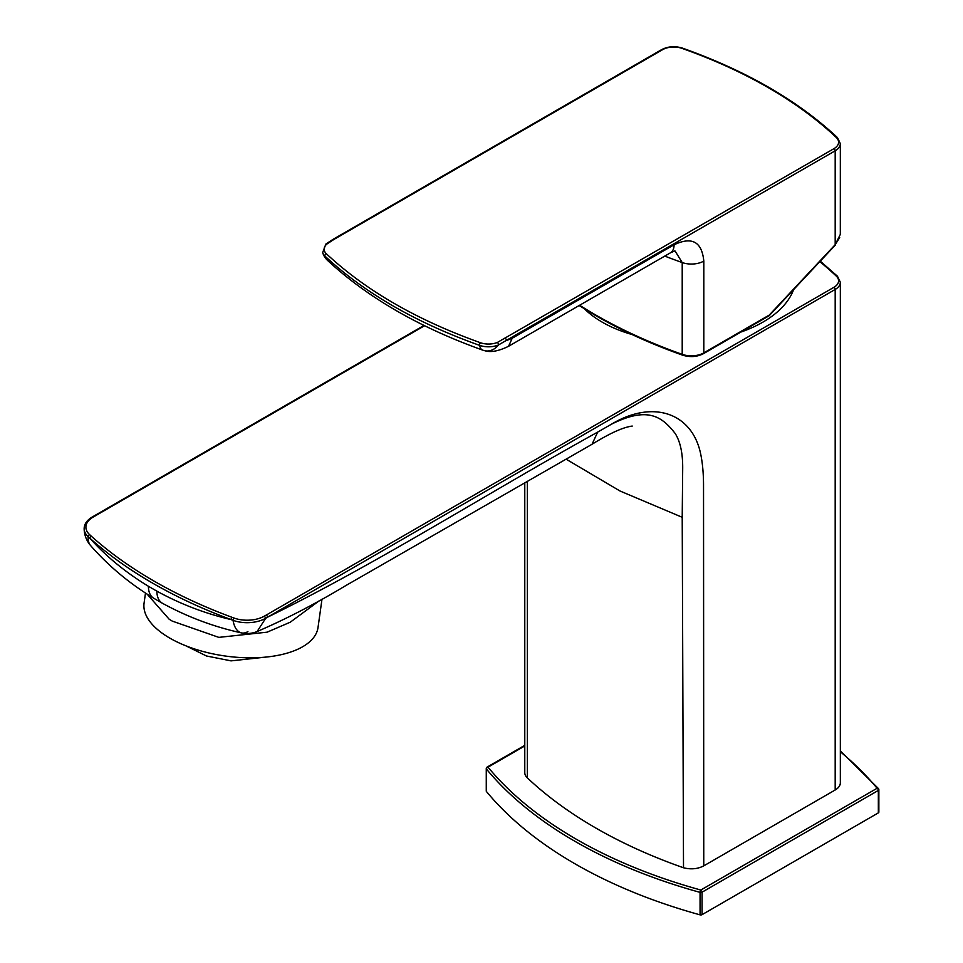 <?xml version="1.0" encoding="UTF-8"?>
<svg xmlns="http://www.w3.org/2000/svg" width="963" height="963" viewBox="0 0 963 963"><rect width="100%" height="100%" fill="white"/><g stroke="black" fill="none" stroke-linecap="round" stroke-linejoin="round"><path stroke-width="1.44" d="M319.463 600.623L290.272 622.194L267.112 632.173L218.818 637.374L172.281 621.111L169.163 619.233L147.158 594.159M321.991 599.191L318.019 627.515A87.826 41.132 -172 0 1 262.056 657.416A87.826 41.132 -172 0 1 169.885 638.156A87.826 41.132 -172 0 1 144.077 603.103L145.485 593.064M527.363 481.392L527.363 777.911A468.403 270.434 0 0 0 683.513 867.771L682.213 517.287L619.991 490.998L566.088 459.158M91.822 517.865L93.062 517.131A24.593 14.192 0 0 0 89.691 534.718A1.757 1.216 -47.5 0 0 88.211 536.716A26.35 15.215 180 0 1 84.142 528.759A26.35 26.35 0 0 0 90.654 545.624L90.654 545.624A26.35 15.649 138.8 0 1 88.211 536.716L89.583 537.944C105.954 556.289 125.575 572.395 148.434 586.286L156.861 591.15C180.49 604.102 205.167 613.563 230.891 619.534A468.403 270.434 180 0 1 152.611 583.133A468.403 270.434 180 0 1 89.583 537.944L91.064 535.958A466.646 269.411 0 0 0 153.863 580.99A466.646 269.411 0 0 0 231.842 617.247L233.997 618.029A24.593 14.192 0 0 0 264.464 616.079L266.269 615.044A1.757 1.011 60 0 1 267.509 617.199L267.509 617.199C377.195 563.596 487.639 492.984 597.626 432.134L611.601 424.117C652.204 399.838 690.64 412.32 700.149 451.599C702.292 460.699 703.423 471.533 703.532 484.076L703.76 865.869L835.186 789.985L835.186 289.454L265.704 618.258L257.085 631.547A26.35 26.35 0 0 1 241.508 632.908L241.508 632.908A26.35 13.687 102.3 0 0 247.912 631.596M629.381 426.477L632.234 426.067C625.661 426.982 614.827 430.232 592.064 444.244L597.626 432.134M703.76 865.869C697.742 868.999 690.989 869.637 683.513 867.771M527.363 777.911A17.563 10.136 180 0 1 524.775 772.615L524.775 482.872M266.269 615.044L833.946 287.299A1.757 1.011 60 0 1 835.186 289.454A17.563 10.136 180 0 0 840.338 282.279L840.338 782.811A17.563 10.136 180 0 1 835.186 789.985M682.213 517.287L682.683 469.715C682.948 453.922 680.456 441.861 675.207 433.519C661.786 416.245 647.497 406.29 611.601 424.117M264.464 616.079L265.704 618.258A26.35 15.215 180 0 1 233.058 620.341A26.35 13.687 102.3 0 0 241.508 632.908C213.93 626.877 187.604 617.006 162.518 603.32A26.35 15.155 118.9 0 0 162.518 603.32A26.35 15.155 118.9 0 1 156.861 591.15M233.997 618.029A1.757 0.77 110 0 0 233.058 620.341L230.891 619.534L231.842 617.247M84.142 528.759C84.214 524.089 86.899 520.189 92.183 517.047L93.989 515.999A1.757 1.011 60 0 1 94.868 516.084L93.062 517.131M265.8 657.103L231.024 660.871L206.431 655.972L186.124 645.92M878.677 811.725A1.757 1.011 180 0 1 878.858 812.17A1.757 1.011 180 0 1 878.34 812.88L702.063 914.657A1.757 1.011 180 0 1 700.065 914.85A452.959 261.515 180 0 1 486.435 791.514A1.757 1.011 180 0 1 486.267 791.068A1.757 1.011 180 0 1 486.435 790.635M700.065 914.85L700.065 892.376A1.757 0.614 -74.6 0 1 700.823 890.029L877.1 788.264A1.757 1.3 -39.6 0 1 878.677 789.263A1.757 1.011 0 0 1 878.858 789.696A1.757 1.757 0 0 0 878.449 788.577L840.338 750.899M878.34 812.88L878.34 790.418L702.063 892.183A1.757 1.011 0 0 1 700.065 892.376A452.959 261.515 180 0 1 486.435 769.04A1.757 1.3 -39.6 0 1 488.024 767.174A451.202 260.492 0 0 0 700.823 890.029A1.757 1.011 60 0 1 702.063 892.183L702.063 914.657M632.041 334.522A113.646 65.616 180 0 1 602.2 322.136A113.646 65.616 180 0 1 584.445 308.846M793.644 289.574A113.646 65.616 180 0 1 740.908 332.042M326.385 253.763C365.627 290.429 416.991 320.089 480.489 342.744A15.36 8.872 0 0 0 497.438 342.407A1.757 0.831 67.6 0 1 498.425 344.983A17.563 14.084 101.6 0 1 484.991 350.761L484.991 350.761C490.865 352.59 498.726 351.098 508.56 346.283L512.208 338.242L674.076 244.783C691.964 236.284 701.883 241.713 703.809 261.081L703.809 352.867L769.244 315.094L835.186 244.698L840.314 234.406L840.338 143.643A17.563 10.136 180 0 1 835.186 150.806L498.425 344.983A17.069 9.847 180 0 1 479.598 345.356C415.884 322.629 364.327 292.86 324.928 256.062A17.069 9.847 180 0 1 322.665 252.607A17.563 17.563 0 0 0 327.456 260.311L327.456 260.311A17.563 12.254 -46.8 0 1 324.928 256.062A1.757 1.228 133.3 0 1 326.385 253.763A15.36 8.872 0 0 1 326.975 243.988A1.757 1.168 51 0 0 325.867 244.06L322.665 252.607M579.63 305.247A468.403 270.434 0 0 0 595.616 314.949A468.403 270.434 0 0 0 682.213 354.348L682.213 262.562L675.123 251.066M674.762 250.934L670.441 252.824A17.563 10.136 -120 0 0 674.076 244.783M497.438 342.407L833.946 148.663A1.757 1.011 60 0 1 835.186 150.806L835.186 244.698L839.688 237.584M325.867 244.06L333.017 239.366A1.757 1.011 60 0 1 333.896 239.45L326.975 243.988M505.298 338.41A1.757 1.011 60 0 1 506.538 340.553L512.208 338.242M833.946 287.299A15.805 9.124 0 0 0 836.257 276.08A466.646 269.411 0 0 0 819.814 261.635M424.587 325.723L94.868 516.084M89.691 534.718L91.064 535.958M148.434 586.286A26.35 15.264 121.1 0 0 153.695 598.228L162.506 603.32M836.257 276.08A1.757 1.228 -46.7 0 1 837.461 276.237L820.259 261.166M524.775 745.952L488.024 767.174A1.757 1.011 60 0 0 487.146 767.078A1.757 1.011 60 0 0 486.772 767.884A1.757 1.011 0 0 0 486.267 768.606A1.757 1.011 0 0 0 486.435 769.04L486.435 791.514M878.858 812.17L878.858 789.696A1.757 1.011 0 0 1 878.34 790.418A1.757 1.011 60 0 0 877.1 788.264A451.202 260.492 0 0 0 840.338 751.754M683.14 354.914A1.757 0.746 -70.5 0 1 682.55 355.142A1.757 0.746 -70.5 0 1 682.213 354.348A17.563 10.136 0 0 0 703.809 352.867A1.757 1.011 -120 0 1 703.447 353.674C697.019 356.96 690.05 357.454 682.55 355.142C651.012 343.984 622.158 330.851 595.977 315.756L579.16 305.524M703.809 261.081A17.563 10.136 0 0 1 682.213 262.562A468.403 270.434 180 0 1 664.783 256.086M833.946 148.663A15.805 9.124 0 0 0 836.257 137.444A466.646 269.411 0 0 0 681.985 48.367A15.805 9.124 0 0 0 662.544 49.703L333.896 239.45M484.991 350.761A17.563 17.563 0 0 1 482.632 350.099A17.563 7.463 -70.4 0 1 479.598 345.356A1.757 0.746 109.5 0 1 480.489 342.744M333.017 239.366L661.665 49.619A1.757 1.011 60 0 1 662.544 49.703M661.665 49.619C668.093 46.332 675.063 45.839 682.562 48.15A1.757 0.746 109.5 0 0 681.985 48.367M682.562 48.15C746.373 70.865 798.002 100.682 837.461 137.601A1.757 1.228 133.3 0 0 836.257 137.444M257.133 631.535C285.951 619.113 315.515 603.801 345.789 585.588L592.149 444.208M90.654 545.624C108.554 566.051 129.572 583.578 153.695 598.228M840.338 282.279L837.461 276.237M93.989 515.999L424.033 325.446M486.267 791.068L486.267 768.606A1.757 1.757 0 0 1 487.146 767.078L524.775 745.35M670.441 252.824L508.56 346.283M482.632 350.099C419.194 327.396 367.469 297.471 327.456 260.311M769.064 315.792L703.447 353.674M769.148 315.732L835.234 245.18M840.338 143.643L837.461 137.601"/></g></svg>
